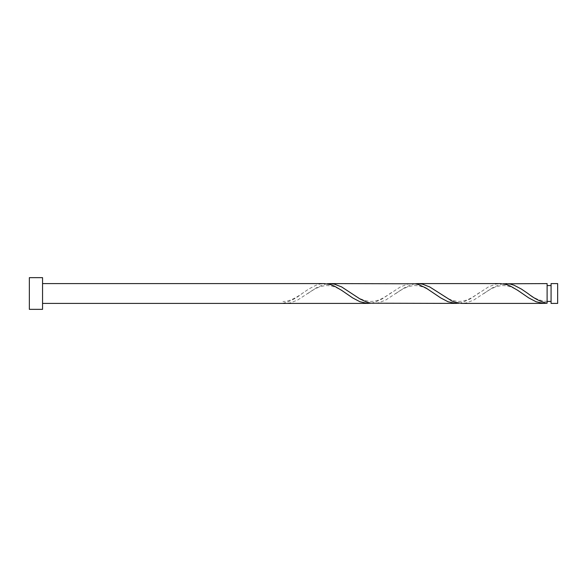 <?xml version="1.0" encoding="UTF-8"?>
<svg xmlns="http://www.w3.org/2000/svg" width="587" height="587" viewBox="0 0 587 587"><rect width="100%" height="100%" fill="white"/><g stroke="black" fill="none" stroke-linecap="round" stroke-linejoin="round"><path stroke-width="0.44" stroke-dasharray="2.94 2.2" d="M557.65 303.406L557.65 283.594M551.076 283.594L551.076 303.406M547.113 301.425L547.113 293.5L547.113 301.425C536.1 300.5 531.859 295.804 526.502 292.509M42.557 309.349L42.557 277.651M29.35 309.349L29.35 277.651M371.013 303.208L374.682 302.364L382.02 298.974L400.363 286.94L407.701 284.108L412.228 283.594M282.963 303.406L282.963 303.208C289.369 301.85 295.767 298.614 302.166 293.5L308.645 289.083L315.982 285.245L319.651 284.108L324.178 283.594M326.988 283.792L323.32 284.636L315.982 288.026L297.638 300.06L290.301 302.892L285.774 303.406M503.088 283.792L499.42 284.636L492.082 288.026L473.738 300.06L466.401 302.892L461.874 303.406M547.113 283.594L547.113 303.208M459.063 303.208L462.732 302.364L470.07 298.974L488.413 286.94L495.751 284.108L500.278 283.594M415.038 283.792L411.37 284.636L404.032 288.026L385.688 300.06L378.351 302.892L373.824 303.406M547.113 293.5L547.113 285.575L547.113 293.5M303.574 292.509C298.636 296.083 289.802 301.894 282.963 301.425M347.599 294.491C342.177 291.035 335.17 284.9 325.22 285.656C316.466 286.882 311.682 290.976 306.377 294.491M391.624 292.509C386.202 295.965 379.195 302.1 369.245 301.344C360.491 300.118 355.707 296.024 350.402 292.509M435.649 294.491C430.227 291.035 423.22 284.9 413.27 285.656C404.516 286.882 399.732 290.976 394.427 294.491M479.674 292.509C474.252 295.965 467.245 302.1 457.295 301.344C448.541 300.118 443.757 296.024 438.452 292.509M523.699 294.491C518.277 291.035 511.27 284.9 501.32 285.656C492.566 286.882 487.782 290.976 482.477 294.491"/><path stroke-width="0.88" d="M557.65 293.5L557.65 303.406L551.076 303.406L551.076 283.594L557.65 283.594L557.65 293.5M42.557 293.5L42.557 309.349L29.35 309.349L29.35 277.651L42.557 277.651L42.557 293.5M42.557 283.594L324.178 283.594L330.657 284.636L334.326 286.082L341.663 290.352L352.67 297.917L360.007 301.755L367.345 303.384L371.013 303.208M42.557 303.406L368.203 303.406M544.303 303.406L461.874 303.406L455.395 302.364L451.726 300.918L429.713 286.94L422.376 284.108L417.849 283.594L500.278 283.594L506.757 284.636L510.426 286.082L517.763 290.352L528.77 297.917L536.107 301.755L543.445 303.384L547.113 303.208L547.113 283.594L503.088 283.792M547.113 303.208C540.715 301.85 534.309 298.614 527.911 293.5L521.432 289.083L514.095 285.245L510.426 284.108L505.899 283.594M456.253 303.406L371.013 303.208L367.345 302.364L360.007 298.974L341.663 286.94L334.326 284.108L329.799 283.594L415.038 283.792L418.707 284.636L426.045 288.026L440.72 297.917L448.057 301.755L455.395 303.384L459.063 303.208M417.849 283.594L415.038 283.792M329.799 283.594L326.988 283.792M551.076 301.425L547.113 301.425M551.076 285.575L547.113 285.575"/></g></svg>
